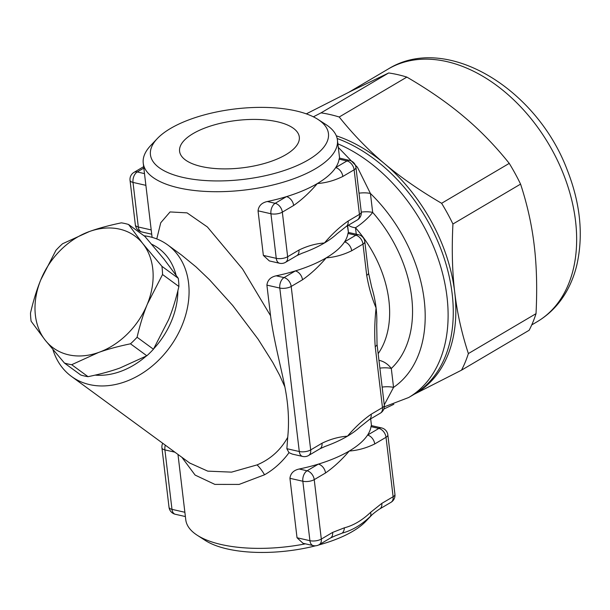 <?xml version="1.0" encoding="UTF-8"?>
<svg xmlns="http://www.w3.org/2000/svg" width="610" height="610" viewBox="0 0 610 610"><rect width="100%" height="100%" fill="white"/><g stroke="black" fill="none" stroke-linecap="round" stroke-linejoin="round"><path stroke-width="0.91" d="M285.838 154.696A60.283 23.859 173.2 0 1 221.026 168.84A60.283 23.859 173.2 0 1 179.63 151.615A60.283 23.859 173.2 0 1 236.627 120.467A60.283 23.859 173.2 0 1 299.342 137.341A60.283 23.859 173.2 0 1 285.838 154.696M128.573 224.488L142.793 243.603A69.258 52.811 -53.8 0 0 89.495 231.495C98.431 228.285 109.045 225.403 121.352 222.848A77.409 59.025 126.2 0 1 128.573 224.488L144.928 236.466L164.052 259.181L178.273 278.297A77.409 59.025 -53.8 0 1 178.89 286.494L162.542 274.515L147.361 304.085A69.258 52.811 -53.8 0 0 142.793 243.603L161.917 266.318A77.409 59.025 126.2 0 1 162.542 274.515M40.771 279.868L55.952 250.298A77.409 59.025 126.2 0 1 62.556 243.748L89.495 231.495A69.258 52.811 -53.8 0 0 40.771 279.868A69.258 52.811 -53.8 0 0 45.338 340.342L31.118 321.226A77.409 59.025 126.2 0 1 30.5 313.029C33.428 300.463 36.852 289.407 40.771 279.868M130.487 343.804C118.18 346.358 107.566 349.24 98.629 352.45A69.258 52.811 -53.8 0 0 147.361 304.085C143.441 313.624 140.018 324.68 137.09 337.246A77.409 59.025 126.2 0 1 130.487 343.804L146.835 355.782A77.409 59.025 -53.8 0 0 153.438 349.225L168.619 319.655C172.538 310.116 175.962 299.06 178.89 286.494M64.469 363.064L45.338 340.342A69.258 52.811 -53.8 0 0 98.629 352.45L71.683 364.704A77.409 59.025 126.2 0 1 64.469 363.064L80.817 375.036A77.409 59.025 -53.8 0 0 88.038 376.675C100.345 374.128 110.959 371.238 119.895 368.028L146.835 355.782M71.683 364.704L88.038 376.675M137.09 337.246L153.438 349.225M161.917 266.318L178.273 278.297M146.095 356.194A73.337 55.922 126.2 0 1 140.392 360.739A73.337 55.922 126.2 0 1 95.122 375.135M151.646 244.213A73.337 55.922 126.2 0 1 176.031 275.079M177.884 290.703A73.337 55.922 126.2 0 1 153.712 348.79M313.372 116.823L321.028 112.873A162.962 111.249 59.5 0 1 339.213 117.006C353.213 134.497 368.31 150.045 384.491 163.64C400.617 177.274 419.657 190.488 441.609 203.29A162.962 111.249 59.5 0 1 452.933 224.015C451.667 249.109 452.262 271.869 454.732 292.289C457.142 312.747 461.686 333.174 468.381 353.571A162.962 111.249 59.5 0 1 461.511 370.171L529.152 330.262A162.962 111.249 -120.5 0 0 536.022 313.662C537.288 288.568 536.686 265.815 534.215 245.395C531.813 224.938 527.261 204.51 520.574 184.113A162.962 111.249 -120.5 0 0 509.251 163.381C495.251 145.889 480.161 130.342 463.974 116.746C447.854 103.113 428.815 89.899 406.855 77.096A162.962 111.249 -120.5 0 0 388.677 72.964L351.124 91.103L306.312 113.864M415.113 393.709A146.667 100.124 -120.5 0 0 454.732 292.289A146.667 100.124 -120.5 0 0 384.491 163.64A146.667 100.124 -120.5 0 0 336.308 135.809M461.511 370.171L414.289 394.212M393.824 404.285L383.804 409.089M321.028 112.873L388.677 72.964M406.855 77.096L339.213 117.006M468.381 353.571L536.022 313.662M441.609 203.29L509.251 163.381M520.574 184.113L452.933 224.015M289.01 452.666L292.365 454.114L302.613 456.44A8.151 8.151 0 0 0 308.553 455.517A8.151 5.566 -120.5 0 0 310.688 449.921A8.151 3.225 173.2 0 1 299.289 451.522A8.151 5.002 102.8 0 0 302.613 456.44A8.151 5.002 102.8 0 0 302.918 456.493M266.906 285.129L279.792 288.057A8.151 3.225 -6.8 0 0 291.191 286.456A8.151 5.566 -120.5 0 0 284.039 277.596A8.151 5.002 102.8 0 0 279.792 288.057L299.289 451.522L286.875 448.701L287.714 437.339C289.338 421.556 288.4 404.75 284.878 386.915C280.859 366.496 273.402 338.558 270.558 315.736L266.906 285.129C267.515 280.135 270.611 277.031 276.177 275.812A97.775 38.697 -6.8 0 0 295.339 270.931A97.775 38.697 -6.8 0 0 326.205 257.847C334.73 257.245 343.224 254.881 351.68 250.763L362.988 244.099A8.151 3.225 -6.8 0 0 364.81 241.705A8.151 8.151 0 0 0 358.52 234.728L358.52 234.728A8.151 5.002 102.8 0 0 355.828 235.239A8.151 5.566 59.5 0 1 362.988 244.099L366.709 275.339A8.151 3.225 -6.8 0 0 368.531 272.967A8.151 3.225 -6.8 0 0 368.531 272.944L364.81 241.705M308.553 455.517L319.861 448.846A8.151 5.566 -120.5 0 0 319.876 448.83A8.151 5.566 -120.5 0 0 321.988 443.249L310.688 449.921L291.191 286.456L302.499 279.784A8.151 5.566 -120.5 0 0 295.339 270.931L284.039 277.596L276.177 275.812M288.988 452.681L286.86 448.716M302.499 279.784C310.757 274.027 318.664 266.715 326.205 257.847A97.775 38.697 -6.8 0 0 344.528 241.911A97.775 38.697 -6.8 0 0 347.974 233.455L348.279 232.402L358.52 234.728M347.974 233.455L355.828 235.239L344.528 241.911A8.151 5.566 59.5 0 1 351.68 250.763M369.058 419.802L359.976 427.015A97.775 38.697 173.2 0 1 347.471 436.173A97.775 38.697 173.2 0 1 325.038 446.459A97.775 38.697 173.2 0 1 324.802 446.543M371.604 286.898A97.775 66.749 59.5 0 1 371.696 287.219A97.775 66.749 59.5 0 1 376.088 307.943A97.775 66.749 59.5 0 1 376.728 324.749A97.775 66.749 59.5 0 1 376.713 325.122M366.709 275.339C368.722 287.119 371.848 297.985 376.088 307.943C374.624 321.272 374.327 334.158 375.211 346.602L382.478 407.564A8.151 5.566 59.5 0 1 380.35 413.161A8.151 8.151 0 0 0 384.3 405.177A8.151 3.225 173.2 0 1 382.478 407.564L371.177 414.236A8.151 5.566 59.5 0 1 369.065 419.817A8.151 5.566 59.5 0 1 369.042 419.825A8.151 5.566 59.5 0 1 368.783 419.97M377.026 344.177A8.151 3.225 173.2 0 1 377.033 344.215A8.151 3.225 173.2 0 1 375.211 346.602M371.177 414.236C362.912 419.993 355.012 427.305 347.471 436.173C338.939 436.775 330.445 439.139 321.988 443.249M52.94 349.644A81.481 62.136 -53.8 0 0 71.431 376.4A81.481 62.136 -53.8 0 0 89.586 384.597A81.481 62.136 -53.8 0 0 147.429 369.767A81.481 62.136 -53.8 0 0 167.727 244.93L181.513 255.026L196.062 266.913L209.55 279.799L232.707 305.488L258.099 339.152L272.853 362.592L279.67 375.348L284.878 386.915M287.714 437.339C280.669 450.066 270.443 459.254 257.062 464.904L231.579 472.132L207.758 471.141L189.71 463.028M167.727 244.93A81.481 62.136 -53.8 0 0 143.975 235.765M270.558 315.736L242.582 269.025L207.4 226.973L187.056 212.867L170.068 211.937L160.75 222.742L156.77 238.929M157.327 138.554L150.746 145.477A97.775 38.697 -6.8 0 0 143.243 163.167A97.775 38.697 -6.8 0 0 244.915 190.007A97.775 38.697 -6.8 0 0 337.421 140.01A97.775 38.697 -6.8 0 0 325.976 124.585L317.947 119.4A89.632 35.471 173.2 0 1 243.649 179.378A89.632 35.471 173.2 0 1 157.327 138.554A89.632 35.471 173.2 0 1 295.858 110.875A89.632 35.471 173.2 0 1 317.947 119.4M347.403 225.814L348.44 232.433M279.876 263.306A8.151 5.002 -77.2 0 1 279.571 263.253L269.33 260.927L263.36 255.407L258.045 210.824C258.655 205.829 261.751 202.726 267.317 201.513A97.775 38.697 -6.8 0 0 286.479 196.626A97.775 38.697 -6.8 0 0 317.345 183.541A97.775 38.697 -6.8 0 0 335.668 167.605A8.151 5.566 59.5 0 1 342.82 176.465L354.128 169.793A8.151 3.225 -6.8 0 0 355.95 167.407A8.151 8.151 0 0 0 349.66 160.422L349.66 160.422A8.151 5.002 102.8 0 0 346.968 160.941A8.151 5.566 59.5 0 1 354.128 169.793L359.442 214.377A8.151 5.566 59.5 0 1 357.315 219.966A8.151 8.151 0 0 0 361.265 211.99A8.151 3.225 173.2 0 1 359.442 214.377L348.142 221.041A8.151 5.566 59.5 0 1 346.03 226.623L336.941 233.828A97.775 38.697 173.2 0 1 324.428 242.986A97.775 38.697 173.2 0 1 302.003 253.272A97.775 38.697 173.2 0 1 301.759 253.356M339.114 159.157L346.968 160.941L335.668 167.605A97.775 38.697 -6.8 0 0 339.114 159.157L339.419 158.097L349.66 160.422M145.889 185.341L151.204 229.924L138.317 226.996A8.151 3.225 173.2 0 1 135.351 224.93A8.151 8.151 0 0 0 141.642 231.914L141.642 231.914A8.151 5.002 -77.2 0 1 138.317 226.996L133.003 182.413A8.151 5.002 -77.2 0 1 137.242 171.959A8.151 5.566 -120.5 0 0 133.986 172.371A8.151 8.151 0 0 0 130.037 180.354A8.151 3.225 -6.8 0 0 133.003 182.413L145.889 185.341M356.278 234.217L355.462 227.721A16.295 8.845 -13.4 0 1 348.493 225.174M181.879 457.294L195.101 475.076L214.88 484.401L239.082 484.432L264.549 474.778C273.021 469.967 280.569 463.417 287.173 455.136L289.003 452.658M305.45 543.838A97.775 38.697 173.2 0 1 197.221 535.245A97.775 38.697 173.2 0 1 185.775 519.819L177.975 454.435L184.876 512.278L171.982 509.35A8.151 3.225 173.2 0 1 169.023 507.284A8.151 8.151 0 0 0 175.306 514.268L175.306 514.268A8.151 5.002 -77.2 0 1 171.982 509.35L164.898 449.905A8.151 5.002 -77.2 0 1 165.302 445.147M313.548 545.66A8.151 5.002 -77.2 0 1 313.243 545.607L303.002 543.281L297.032 537.761L289.941 478.316C290.558 473.322 293.646 470.218 299.22 469.006A97.775 38.697 -6.8 0 0 318.374 464.118A97.775 38.697 -6.8 0 0 349.24 451.034A97.775 38.697 -6.8 0 0 367.563 435.098A97.775 38.697 -6.8 0 0 371.01 426.649L371.315 425.589L381.555 427.915A8.151 5.002 102.8 0 0 378.863 428.433A8.151 5.566 59.5 0 1 386.023 437.286A8.151 3.225 -6.8 0 0 387.846 434.899A8.151 8.151 0 0 0 381.555 427.915M302.003 253.272L296.841 255.628A8.151 5.566 -120.5 0 1 296.826 255.659L285.518 262.323A8.151 8.151 0 0 1 279.571 263.253A8.151 5.002 -77.2 0 1 276.254 258.335L263.36 255.407M285.518 262.323A8.151 5.566 -120.5 0 0 287.645 256.734A8.151 3.225 173.2 0 1 276.254 258.335L270.931 213.752A8.151 3.225 -6.8 0 0 282.331 212.15A8.151 5.566 -120.5 0 0 275.179 203.298A8.151 5.002 102.8 0 0 270.931 213.752L258.045 210.824M296.841 255.643A8.151 5.566 -120.5 0 0 298.953 250.062L287.645 256.734L282.331 212.15L293.639 205.478A8.151 5.566 -120.5 0 0 286.479 196.626L275.179 203.298L267.317 201.513M348.142 221.041C339.877 226.798 331.97 234.118 324.428 242.986C315.904 243.588 307.409 245.944 298.953 250.062M394.929 494.336A8.151 3.225 173.2 0 1 393.114 496.731A8.151 5.566 59.5 0 1 390.979 502.32A8.151 8.151 0 0 0 394.929 494.336L387.846 434.899M371.01 426.649L378.863 428.433L367.563 435.098A8.151 5.566 59.5 0 1 374.723 443.958L386.023 437.286L393.114 496.731L381.807 503.395A8.151 5.566 59.5 0 1 379.694 508.984A8.151 5.566 59.5 0 1 379.679 508.992A8.151 5.566 59.5 0 1 379.405 509.137M381.807 503.395L370.575 512.354C362.172 520.33 353.434 525.484 344.368 527.818A8.151 6.138 -104.2 0 1 342.225 533.109A97.775 38.697 173.2 0 1 335.66 535.626L330.506 537.982A8.151 5.566 -120.5 0 1 330.49 538.012L319.19 544.677A8.151 8.151 0 0 1 313.243 545.607A8.151 5.002 -77.2 0 1 309.918 540.689L297.032 537.761M319.19 544.677A8.151 5.566 -120.5 0 0 321.317 539.087A8.151 3.225 173.2 0 1 309.918 540.689L302.834 481.244A8.151 3.225 -6.8 0 0 314.226 479.643A8.151 5.566 -120.5 0 0 307.074 470.79A8.151 5.002 102.8 0 0 302.834 481.244L289.941 478.316M330.513 537.997A8.151 5.566 -120.5 0 0 332.618 532.416L321.317 539.087L314.226 479.643L325.534 472.971A8.151 5.566 -120.5 0 0 318.374 464.118L307.074 470.79L299.22 469.006M325.534 472.971C333.8 467.214 341.699 459.902 349.24 451.034C357.765 450.432 366.259 448.075 374.723 443.958M379.687 508.969C375.737 511.615 372.702 514.024 370.59 516.197A97.775 38.697 173.2 0 1 370.072 516.678A8.151 4.712 46.3 0 0 370.575 512.354M342.225 533.109C351.985 530.486 361.265 525.012 370.072 516.678M162.725 443.264A8.151 8.151 0 0 0 161.932 447.847A8.151 3.225 -6.8 0 0 164.898 449.905L174.895 452.178M197.221 535.245L205.25 540.429A89.632 35.471 -6.8 0 0 306.861 547.818A89.632 35.471 -6.8 0 0 315.66 545.782M318.496 545.043A89.632 35.471 -6.8 0 0 365.87 521.275L371.49 515.366M378.955 360.342A16.295 11.773 -133.1 0 1 391.292 368.448A114.078 77.874 -120.5 0 0 372.679 212.41A16.295 3.241 -41.5 0 1 355.462 227.721A97.775 66.749 59.5 0 1 378.162 353.67M359.023 193.172A16.295 6.451 173.2 0 1 370.423 193.477L357.468 167.315L338.306 147.391M384.262 404.872L393.549 387.38A16.295 6.451 -6.8 0 0 382.142 387.075M337.879 143.838A146.667 100.124 -120.5 0 1 386.496 176.953A146.667 100.124 -120.5 0 1 408.708 397.507L413.839 394.479A146.667 100.124 -120.5 0 0 445.75 263.268A146.667 100.124 -120.5 0 0 337.17 138.508M348.92 92.201L388.189 69.037A146.667 100.124 59.5 0 1 548.947 144.478A146.667 100.124 59.5 0 1 537.235 321.676L531.729 324.924M264.549 474.778A24.446 6.786 64.6 0 0 257.062 464.904M293.639 205.478C301.897 199.722 309.804 192.409 317.345 183.541C325.87 182.939 334.364 180.583 342.82 176.465M144.486 173.606L137.242 171.959L143.83 168.07M344.368 527.818L332.618 532.416M379.885 368.143A16.295 6.451 173.2 0 1 391.292 368.448L393.549 387.38A130.372 88.999 -120.5 0 0 370.423 193.477L372.679 212.41A16.295 6.451 -6.8 0 0 361.28 212.105M388.189 69.037C446.253 32.795 536.701 88.625 567.17 169.824C580.392 203.382 583.602 235.155 576.801 265.144C574.429 274.935 570.868 283.932 566.126 292.152C558.851 304.687 549.221 314.531 537.235 321.676M325.038 446.459L319.876 448.823M371.696 287.219L368.531 272.96M384.3 405.177L377.033 344.215L376.728 324.749M369.042 419.825L380.35 413.161M71.431 376.4L190.19 463.379M348.447 232.44L347.639 225.677M339.587 158.135L337.421 140.01M152.096 237.366L143.243 163.167M371.482 425.627L370.674 418.864M357.315 219.966L346.007 226.638M355.95 167.407L361.265 211.99M141.642 231.914L151.715 234.202M130.037 180.354L135.351 224.93M143.663 166.66L133.986 172.371M390.979 502.32L379.679 508.992M161.932 447.847L169.023 507.284M175.306 514.268L185.387 516.556M408.708 397.507L384.33 406.817"/></g></svg>
